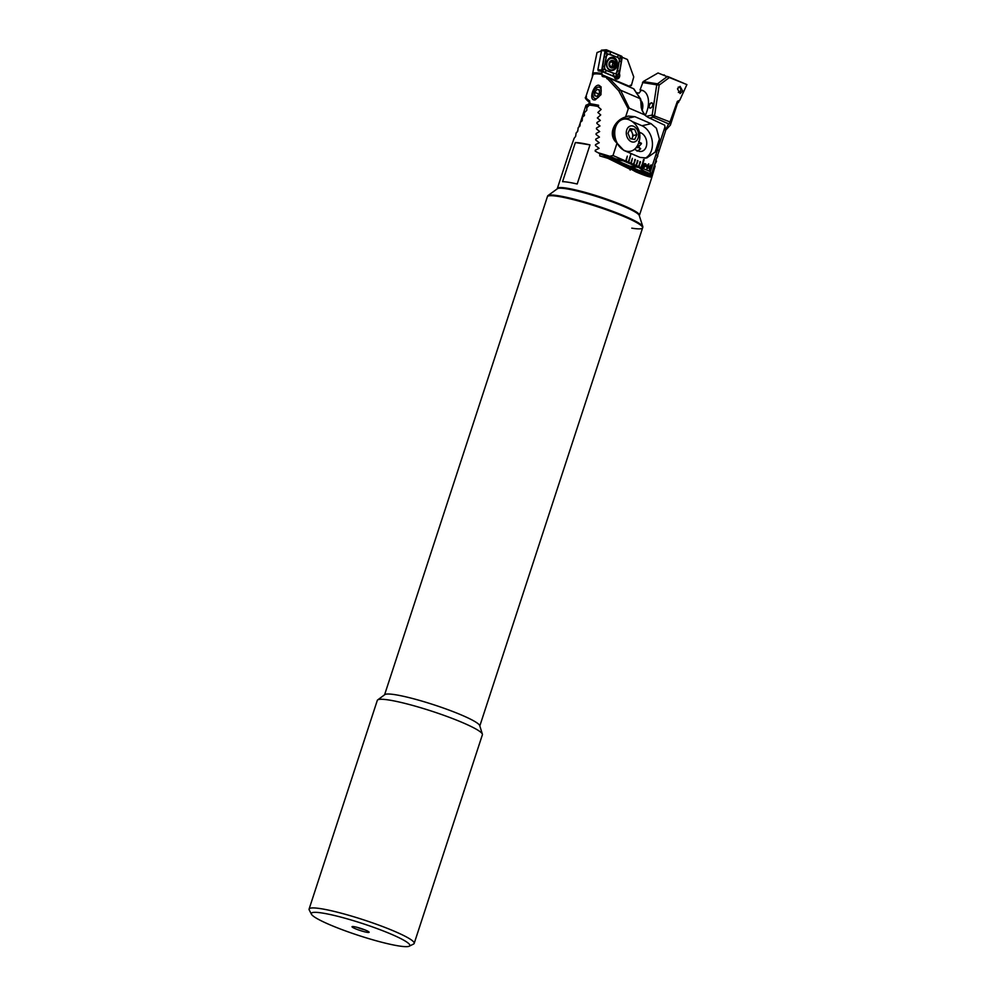 <?xml version="1.0" encoding="UTF-8"?>
<svg xmlns="http://www.w3.org/2000/svg" width="996" height="996" viewBox="0 0 996 996"><rect width="100%" height="100%" fill="white"/><g stroke="black" fill="none" stroke-linecap="round" stroke-linejoin="round"><path stroke-width="1.49" d="M642.445 228.146A50.099 6.063 -161.9 0 0 642.619 227.847A50.099 6.063 -161.9 0 0 611.98 211.787A50.099 6.063 -161.9 0 0 558.221 196.399A50.099 6.063 -161.9 0 0 547.377 196.722L384.581 694.797M409.232 946.2L413.539 944.059A55.278 6.686 -161.9 0 0 414.187 943.411L482.388 734.762A55.278 6.686 -161.9 0 0 482.375 734.164L479.723 725.623A50.099 6.063 -161.9 0 0 447.179 709.401A50.099 6.063 -161.9 0 0 395.337 694.722A50.099 6.063 -161.9 0 0 384.83 694.61L377.658 699.939A55.278 6.686 -161.9 0 0 377.297 700.412L309.096 909.062A55.278 6.686 -161.9 0 0 309.233 909.958L311.449 914.241A51.829 6.275 -161.9 0 0 345.861 931.048A51.829 6.275 -161.9 0 0 398.624 945.914A51.829 6.275 -161.9 0 0 409.232 946.2A51.829 6.275 -161.9 0 0 380.92 930.027A51.829 6.275 -161.9 0 0 322.53 913.071A51.829 6.275 -161.9 0 0 311.449 914.241M482.375 734.164A55.278 6.686 -161.9 0 0 446.457 716.261A55.278 6.686 -161.9 0 0 389.249 700.063A55.278 6.686 -161.9 0 0 377.658 699.939M414.187 943.411A55.278 6.686 -161.9 0 0 380.385 925.695A55.278 6.686 -161.9 0 0 321.061 908.713A55.278 6.686 -161.9 0 0 309.096 909.062M367.175 932.343A8.989 1.083 -161.9 0 0 369.093 932.132A8.989 1.083 -161.9 0 0 363.129 929.218A8.989 1.083 -161.9 0 0 353.978 926.641A8.989 1.083 -161.9 0 0 352.148 926.591A8.989 1.083 -161.9 0 0 357.054 929.405A8.989 1.083 -161.9 0 0 367.175 932.343M357.141 927.338A7.258 0.872 -161.9 0 0 364.611 929.778M557.337 188.779A43.189 5.229 18.1 0 1 557.362 188.431A43.189 5.229 18.1 0 1 581.614 191.431A43.189 5.229 18.1 0 1 624.529 206.01A43.189 5.229 18.1 0 1 639.457 215.273A43.189 5.229 18.1 0 1 639.27 215.559M640.677 148.703L639.146 147.445M634.751 171.138L629.933 168.399L634.751 171.138M575.352 142.553A43.189 5.229 18.1 0 1 589.981 144.881L577.194 184.011A43.189 5.229 18.1 0 0 562.566 181.67L575.352 142.553L589.981 144.881M651.284 177.064L624.878 165.66L635.722 171.785C643.914 175.296 649.106 177.064 651.284 177.064A43.189 5.229 18.1 0 1 651.608 178.097L639.457 215.273M630.68 169.544L630.132 170.067L630.032 169.245L608.033 158.389A43.189 5.229 18.1 0 0 599.754 155.911L599.779 153.683L598.235 152.824M557.362 188.431L569.5 151.268A43.189 5.229 18.1 0 1 569.588 151.106L574.132 138.295L575.626 136.39L576.136 132.978L577.767 131.148L578.19 127.7L579.958 125.919L580.295 122.433L582.187 120.715L582.436 117.192L584.453 115.524L584.266 112.834L586.769 110.344L586.881 106.759L589.246 105.14A43.189 5.229 18.1 0 1 598.459 106.572M658.169 149.973L659.14 150.882L658.605 152.276M656.999 155.152L657.846 155.999L655.941 159.671M655.791 160.319L656.501 161.115L654.683 164.813L655.107 166.195L651.533 178.259M608.033 158.389L624.293 165.411L630.032 169.245M589.246 105.14L590.479 104.505A42.156 5.104 18.1 0 1 598.546 105.713M636.83 146.599L638.262 147.545L635.946 147.806M641.175 144.071L638.685 142.988M641.424 143.225L638.971 142.167M654.87 167.042L653.911 166.631M655.107 166.195L654.185 165.797M656.277 161.962L655.542 161.638M656.501 161.115L655.816 160.804M638.262 147.545L636.656 146.86M652.143 176.28L599.779 153.683M653.413 172.096L652.28 171.611M653.662 171.25L652.554 170.777M682.696 91.072L680.094 93.524L677.479 88.831L680.081 86.378L682.696 91.072M652.081 102.986A2.764 1.656 -66.7 0 0 649.442 105.302A2.764 1.656 -66.7 0 0 649.89 108.041M649.18 105.203A2.764 1.656 -66.7 0 0 649.765 108.004A2.764 1.656 -66.7 0 0 652.529 105.725A2.764 1.656 -66.7 0 0 651.957 102.924A2.764 1.656 -66.7 0 0 649.18 105.203M646.354 116.345L652.181 115.026A1.731 1.27 77.2 0 0 653.214 117.192L649.541 118.026M677.716 102.625L670.482 122.72L670.383 125.098L677.716 102.625L677.367 101.343L679.733 100.272L686.904 84.585L658.032 72.982L643.229 81.548L640.042 89.951L641.1 90.387A20.206 12.139 113.3 0 1 643.304 90.798M645.271 115.362A20.206 12.139 -66.7 0 0 642.806 90.561A20.206 12.139 -66.7 0 0 640.042 89.951M679.733 100.272L677.591 102.999M678.637 102.414L677.604 102.874M665.851 129.443L668.615 123.84A1.731 1.619 168.4 0 0 670.482 122.72A1.731 0.809 -157.8 0 0 670.009 121.96L677.367 101.343M669.673 77.315L659.165 85.096A1.731 1.121 -126.5 0 0 657.497 83.813L667.469 76.418M640.926 100.683A10.371 6.225 113.3 0 1 642.818 105.128A10.371 6.225 113.3 0 1 642.196 110.183M641.1 90.387L639.121 93.101L636.357 92.665L633.78 88.806L609.042 78.111L620.545 90.188L629.285 108.191L644.213 114.64L647.948 117.329L664.668 125.172L664.992 126.878L650.351 171.648L650.4 173.814A43.189 5.229 18.1 0 1 651.085 175.271A43.189 5.229 18.1 0 1 650.898 175.557L638.872 170.366L644.474 171.262L650.4 173.814M586.943 106.721L585.984 105.252L580.407 122.346M589.196 105.252L587.391 107.132M589.582 103.945L588.673 105.028M678.201 87.162A2.677 2.204 -82 0 1 680.679 90.611A2.677 2.204 -82 0 1 678.351 92.404A2.677 2.204 -82 0 0 680.33 87.934A2.677 2.204 -82 0 0 678.201 87.162M601.646 50.833L597.04 52.527L592.67 73.38C593.579 72.621 596.629 72.633 601.808 73.43L602.132 71.563L614.146 76.617A3.461 2.839 98 0 0 616.437 79.07A3.461 2.839 98 0 0 619.562 76.754A3.461 2.839 98 0 0 619.375 73.741M598.882 85.245L601.074 86.839L600.999 94.67L595.235 99.899L594.089 99.924C588.686 99.488 593.678 84.249 598.882 85.245M644.213 114.64L641.25 107.78L640.652 99.027L636.357 92.678M586.507 96.886C584.814 96.911 585.909 98.305 589.781 101.069L588.935 103.671A43.189 5.229 18.1 0 1 592.707 104.157A43.189 5.229 18.1 0 1 598.596 105.265L598.409 107.045L601.148 109.423L597.849 112.486L600.713 114.914L597.339 117.951L600.327 120.441L596.953 122.52L596.878 123.442L599.978 125.969L596.517 128.023L596.455 128.945L599.679 131.534L596.131 133.539L596.069 134.46L599.443 137.112L595.795 139.079L595.733 140L599.243 142.714L595.496 144.644L595.459 145.565L599.119 148.342L595.259 150.222L595.222 151.155L598.098 152.762A43.189 5.229 18.1 0 1 609.789 156.285L612.988 155.525L617.034 143.138L623.82 150.408L640.055 157.418L646.69 158.015L655.169 152.077L659.402 139.091L656.401 128.235L651.085 123.678L634.85 116.669L628.215 116.084L625.575 117.005L628.252 108.838L629.285 108.191M628.252 108.838L618.79 90.873L606.078 77.227A43.189 5.229 -161.9 0 0 602.605 76.58L601.808 73.43M593.168 74.476L592.259 77.215L592.645 73.368L593.155 74.576A43.189 5.229 18.1 0 1 602.182 74.451M592.259 77.215L585.735 97.172C584.465 97.558 585.972 99.525 590.267 103.086M626.223 161.228L627.306 156.123L625.712 161.016L628.75 162.323L630.916 153.957L628.252 162.111M630.916 153.969L628.737 162.323L631.29 163.419L632.385 158.314L630.779 163.207M632.385 158.314L631.277 163.419L633.83 164.514L635.423 159.634L633.319 164.303M634.913 159.41L633.805 164.514L636.369 165.61L637.963 160.73L635.859 165.398M636.369 165.61L638.897 166.706L640.503 161.813L638.399 166.494M639.992 161.601L638.884 166.706L641.436 167.801L644.101 159.659L640.926 167.589M643.59 159.435L641.424 167.801L650.351 171.648M612.988 155.525L625.712 161.016M647.699 167.664L646.827 168.635L647.213 167.453L645.757 166.108L648.882 164.029L647.288 168.847M642.793 164.938L644.673 163.556L645.918 164.166L644.449 167.266L642.445 167.042L642.793 164.938M644.649 163.556L645.308 164.216M644.449 167.266L643.491 167.278L644.449 167.266M651.085 164.9L651.496 167.913L649.467 169.855L649.068 166.855L651.098 164.913L651.509 167.913L649.765 169.943M617.034 143.138C606.95 134.697 614.582 119.993 625.575 117.005M602.605 76.58L601.97 75.833M630.194 85.419A20.206 12.139 113.3 0 1 631.327 85.656L633.742 76.929L627.43 59.486L622.189 57.282M620.545 90.188L640.216 98.679L640.353 100.335M609.042 78.111L606.078 77.227M606.825 78.696A1.731 1.096 -38.9 0 1 608.295 77.837M618.79 90.873L620.296 90.138M631.327 85.656L630.269 85.208L629.733 87.038M598.098 152.762L638.872 170.366M609.789 156.285L615.715 158.85L610.125 157.953M588.935 103.671L590.977 104.543M651.085 175.271L665.552 130.999L664.992 126.878M634.415 149.363L638.162 150.981A9.674 7.084 77.2 0 0 641.685 151.355A9.674 7.084 77.2 0 0 646.753 142.689A9.674 7.084 77.2 0 0 640.901 132.866L639.37 132.207M637.029 151.193L640.378 149.101L638.847 147.246M638.984 146.362L641.374 143.847L638.573 141.432M644.922 158.264A17.281 12.649 77.2 0 0 652.355 142.204A17.281 12.649 77.2 0 0 641.972 125.745L632.149 121.5M626.559 119.084L625.737 118.736A17.281 12.649 77.2 0 0 623.359 118.001M641.25 107.78A1.731 0.959 -6.5 0 1 641.81 108.39L641.81 108.39C641.275 109.485 642.706 112.062 646.105 116.146M644.474 171.262L638.648 167.453L623.434 160.891L616.673 158.987M602.132 71.563L598.173 70.778L598.285 70.143M645.744 163.854L645.445 164.552M645.42 164.552L645.52 165.174M645.495 165.174L644.424 167.253M643.628 166.693L644.985 164.925M644.487 164.128L643.142 165.996L644.922 164.539L644.337 164.091M643.142 165.996L644.512 164.141M648.545 163.879L648.172 167.863M647.998 165.062L646.342 166.357L647.412 166.818L647.998 165.062L646.354 166.369L647.412 166.818M650.911 165.473L649.541 167.067L649.803 169.332L651.023 167.702L650.911 165.473L649.566 167.067L649.666 169.295M636.344 165.61L637.452 160.505M626.198 161.228L627.306 156.123M592.969 94.919A6.051 3.635 -66.7 0 0 592.981 95.417A6.051 3.635 -66.7 0 0 597.276 98.069A6.051 3.635 -66.7 0 0 601.173 90.748A6.051 3.635 -66.7 0 0 596.156 88.084A6.051 3.635 -66.7 0 0 592.969 94.919M597.077 96.363L599.418 93.4L599.418 89.877L597.065 89.304L594.724 92.267L594.737 95.79L597.077 96.363M598.895 94.072L594.724 92.267M599.418 90.325L597.065 89.304M613.997 57.619A6.648 5.466 98 0 0 612.876 57.307A6.648 5.466 98 0 0 606.664 62.437A6.648 5.466 98 0 0 609.888 70.168A6.648 5.466 98 0 0 611.021 70.479A6.648 5.466 98 0 0 617.221 65.35A6.648 5.466 98 0 0 613.997 57.619M604.647 66.57A3.461 2.839 98 0 0 606.365 70.355L613.748 73.455A3.461 2.839 98 0 0 617.595 70.728L619.251 61.229A3.461 2.839 98 0 0 617.52 57.432L610.15 54.332A3.461 2.839 98 0 0 606.29 57.071L604.062 69.259L606.365 70.355M602.207 70.255L604.149 56.66L605.792 51.493L610.884 51.879L618.267 54.979L620.832 57.046L621.28 61.615L619.637 71.114L616.997 76.144L612.889 75.895L605.506 72.795L601.721 70.143A1.382 1.133 98 0 0 602.406 71.662L617.296 77.925A1.382 1.133 98 0 0 618.84 76.829L622.164 57.644A1.382 1.133 98 0 0 621.479 56.137L606.589 49.875A1.382 1.133 98 0 0 605.045 50.958L601.721 70.143L597.886 69.645L600.351 71.015M601.621 50.174L597.886 69.645M605.506 72.795A2.415 1.345 -67.2 0 1 606.253 70.517L616.225 74.14L619.325 61.242L619.3 58.453L617.52 57.27L606.863 53.547L605.705 51.107L606.589 49.875M616.225 74.14L617.271 76.555L618.84 76.829M606.863 53.547L606.29 57.071M604.062 69.259L602.343 70.355M620.72 57.32L619.3 58.453M668.391 76.779L683.829 83.291M663.66 75.036A1.382 1.133 -82 0 1 664.419 75.024L664.382 75.011M612.851 62.586L612.876 63.881A1.245 1.021 98 0 0 612.378 65.587L614.071 65.823L614.93 63.694L612.515 62.536A1.245 1.021 98 0 0 612.615 62.549L614.096 62.748M614.93 63.694L612.266 61.154L609.975 62.561L609.477 64.267L610.685 66.894L613.237 66.819L614.071 65.823M612.378 65.587L612.191 66.558M607.062 62.561A5.876 4.818 98 0 0 610.087 69.782A5.876 4.818 98 0 0 610.822 69.957A5.876 4.818 98 0 0 616.225 65.724A5.876 4.818 98 0 0 613.2 58.503A5.876 4.818 98 0 0 612.465 58.328A5.876 4.818 98 0 0 607.062 62.561M613.088 60.557A3.797 3.125 98 0 0 609.116 63.184A3.797 3.125 98 0 0 611.071 67.853A3.797 3.125 98 0 0 615.055 65.226A3.797 3.125 98 0 0 613.088 60.557M612.465 58.328L611.146 58.142A5.876 4.818 98 0 0 609.203 58.341M610.685 66.894L614.171 66.421M609.253 63.221A3.623 2.976 98 0 0 611.121 67.691A3.623 2.976 98 0 0 614.918 65.176A3.623 2.976 98 0 0 613.05 60.719A3.623 2.976 98 0 0 609.253 63.221M612.142 61.316L610.61 61.466M608.979 69.658A5.876 4.818 98 0 0 609.502 69.77L610.822 69.957A6.424 5.279 98 0 1 609.614 70.044M611.693 61.665A1.245 1.021 98 0 0 612.515 62.536M611.532 66.583A1.245 1.021 98 0 0 610.623 66.471M610.71 67.093L611.781 67.242M626.472 151.554A16.409 12.014 77.2 0 0 629.758 151.429A16.409 12.014 77.2 0 0 630.182 151.317M630.244 120.317A16.409 12.014 77.2 0 0 626.758 119.122A16.409 12.014 77.2 0 0 623.347 119.221A16.409 12.014 77.2 0 0 614.719 133.327A16.409 12.014 77.2 0 0 627.206 151.342A16.409 12.014 77.2 0 0 630.63 151.23A16.409 12.014 77.2 0 0 636.369 147.259A18.364 18.364 0 0 0 630.244 120.317M638.561 134.946A8.205 6.013 77.2 0 0 632.311 125.932A8.205 6.013 77.2 0 0 626.285 133.041A8.205 6.013 77.2 0 0 632.535 142.042A8.205 6.013 77.2 0 0 638.561 134.946M634.726 139.428L630.256 138.73L627.953 133.29L630.107 128.559L634.589 129.256L636.892 134.684L634.726 139.428M622.911 119.333A16.409 12.014 77.2 0 0 622.475 119.42A16.409 12.014 77.2 0 0 615.316 141.146M629.534 129.841L634.589 129.256M631.003 130.065L633.319 135.506L636.892 134.684M633.319 135.506L631.738 138.967M631.539 138.93A5.179 3.797 77.2 0 0 632.236 137.871A5.179 3.797 77.2 0 0 632.161 132.779A5.179 3.797 77.2 0 0 629.484 129.916M618.118 121.798A15.899 11.641 77.2 0 0 614.009 127.998A15.899 11.641 77.2 0 0 613.91 138.979M637.701 145.142A8.64 6.86 -56.2 0 1 638.722 145.677A8.64 6.86 -56.2 0 1 639.258 146.088M637.191 146.835A7.097 5.64 -56.2 0 1 640.191 149.226M547.763 195.776A50.099 6.063 -161.9 0 0 547.588 196.063L547.377 196.722A50.099 6.063 -161.9 0 1 547.551 196.424A50.099 6.063 -161.9 0 1 598.198 206.956A50.099 6.063 -161.9 0 1 642.619 227.847A50.099 6.063 -161.9 0 0 611.98 211.787A50.099 6.063 -161.9 0 0 558.221 196.399A50.099 6.063 -161.9 0 0 547.377 196.722L547.588 196.063A50.099 6.063 -161.9 0 1 547.937 195.627A50.099 6.063 -161.9 0 0 547.763 195.776M631.775 228.159A50.099 6.063 -161.9 0 0 642.619 227.847L642.831 227.2A50.099 6.063 -161.9 0 0 642.818 226.64A50.099 6.063 -161.9 0 0 597.09 205.873A50.099 6.063 -161.9 0 0 547.937 195.627A50.099 6.063 -161.9 0 1 558.432 195.751A50.099 6.063 -161.9 0 1 610.237 210.417A50.099 6.063 -161.9 0 1 642.818 226.64A50.099 6.063 -161.9 0 1 642.831 227.2L479.823 725.922M639.233 215.435A43.189 5.229 -161.9 0 0 599.816 197.532A43.189 5.229 -161.9 0 0 557.436 188.705L547.937 195.627L557.436 188.705A43.189 5.229 -161.9 0 1 566.487 188.817A43.189 5.229 -161.9 0 1 611.146 201.453A43.189 5.229 -161.9 0 1 639.233 215.435L642.818 226.64L639.233 215.435M651.845 175.682L651.06 175.333M635.124 168.449L611.407 158.215M652.019 175.035L651.272 174.711M643.229 81.548L657.497 83.813A1.731 1.37 99.1 0 0 656.75 84.809L659.165 85.096L654.609 115.312A1.731 1.033 113.3 0 1 654.497 115.735A1.731 1.033 113.3 0 1 653.214 117.192L668.615 123.84A1.731 1.033 113.3 0 0 670.009 121.96L652.181 115.026L656.75 84.809L642.47 82.531M640.216 98.679L633.568 88.694M639.569 133.165L640.901 132.866M651.085 123.678L641.972 125.745M634.85 116.669L625.737 118.736M615.379 159.609L623.434 160.891M630.593 166.17L638.648 167.453M629.858 86.465L602.07 74.775M613.86 58.801A6.424 5.279 98 0 0 612.167 57.581A6.424 5.279 98 0 0 611.407 57.345M615.092 59.81A6.648 5.466 98 0 0 612.528 57.419A6.648 5.466 98 0 0 612.129 57.27M598.073 70.056L602.406 71.662L602.393 70.641M601.211 50.46L605.705 51.107M617.333 77.937L614.183 76.767L617.296 77.925L617.271 76.555M610.287 70.318A6.648 5.466 98 0 0 612.005 69.944M620.832 57.046L621.479 56.137M621.006 57.444L622.164 57.644M604.149 56.66L606.091 57.033L604.448 66.533L602.493 66.159M610.884 51.879A2.415 1.345 -67.2 0 0 610.137 54.158L610.15 54.332M618.267 54.979L617.52 57.432M621.28 61.615L619.251 61.229M619.637 71.114L617.595 70.728M612.889 75.895L613.748 73.455M612.876 63.881L614.582 64.118M577.257 131.995L577.767 130.401M578.825 127.164L579.921 123.815M589.209 103.783L585.984 105.252M665.789 130.065L670.383 125.098M664.668 125.172L665.552 130.999M640.777 99.363L641.81 108.39M592.981 95.417L593.043 96.064M641.349 104.418L642.806 105.053M601.509 50.149L606.153 49.8M610.199 61.603L611.208 61.74M611.108 66.396L612.777 66.632M629.758 151.429L630.63 151.23M622.475 119.42L623.347 119.221"/></g></svg>
